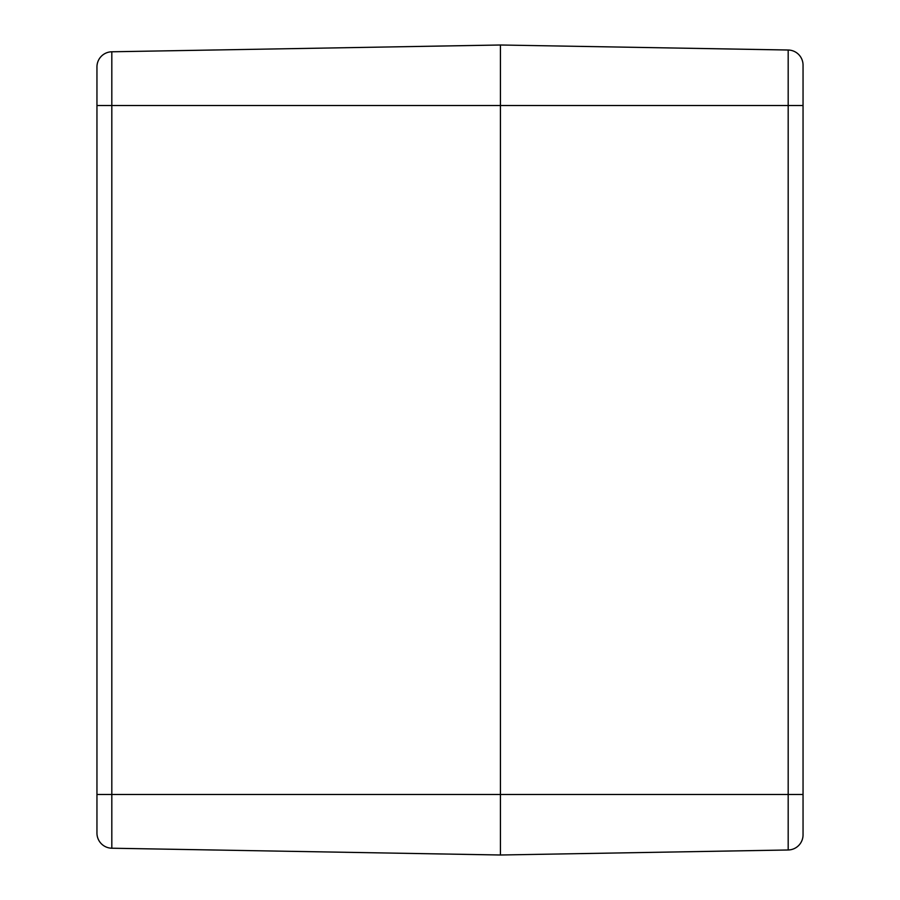<?xml version="1.0" encoding="UTF-8"?>
<svg xmlns="http://www.w3.org/2000/svg" width="900" height="900" viewBox="0 0 900 900"><rect width="100%" height="100%" fill="white"/><g stroke="black" fill="none" stroke-linecap="round" stroke-linejoin="round"><path stroke-width="1.35" d="M96.953 105.525L96.953 833.085A15.131 15.131 0 0 0 111.814 848.216L111.814 105.525L96.953 105.525L96.953 66.915A15.131 15.131 0 0 1 111.814 51.784A15.131 15.131 0 0 0 96.953 66.915A15.131 15.131 0 0 1 111.814 51.784L500.434 45L788.186 50.017A15.131 15.131 0 0 1 803.048 65.149L803.048 105.525L803.048 65.149A15.131 15.131 0 0 0 788.186 50.017L788.186 105.525L803.048 105.525L803.048 834.851A15.131 15.131 0 0 1 788.186 849.982A15.131 15.131 0 0 0 803.048 834.851L803.048 794.475L788.186 794.475L788.186 849.982L500.434 855L111.814 848.216A15.131 15.131 0 0 1 96.953 833.085A15.131 15.131 0 0 0 111.814 848.216M96.953 794.475L500.434 794.475L500.434 855L500.434 794.475L788.186 794.475L788.186 105.525L500.434 105.525L500.434 45L500.434 794.475L500.434 105.525L111.814 105.525L111.814 51.784"/></g></svg>
